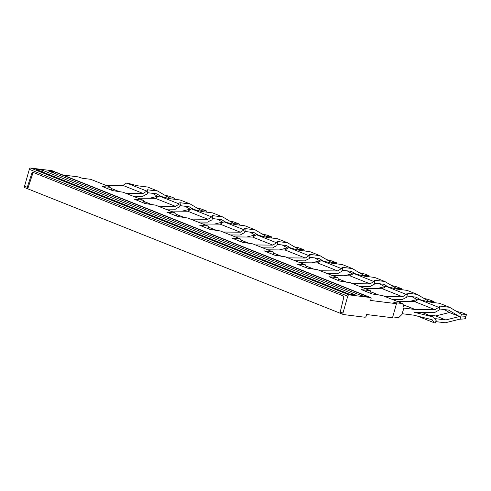 <?xml version="1.0" encoding="UTF-8"?>
<svg xmlns="http://www.w3.org/2000/svg" width="491" height="491" viewBox="0 0 491 491"><rect width="100%" height="100%" fill="white"/><g stroke="black" fill="none" stroke-linecap="round" stroke-linejoin="round"><path stroke-width="0.74" d="M371.337 293.667L370.269 290.666L350.071 282.62L339.6 281.03L329.025 276.721L337.839 277.753L317.64 269.706L307.176 268.111L297.073 264.09L305.414 264.833L285.216 256.793L274.745 255.197L264.17 250.889L272.99 251.92L252.785 243.874L242.321 242.284L231.74 237.975L240.559 239.007L220.361 230.96L209.896 229.365L199.794 225.344L208.135 226.093L187.93 218.047L177.466 216.451L166.891 212.143L175.704 213.174L155.506 205.128L145.041 203.538L134.46 199.229L143.28 200.26L123.081 192.214L112.611 190.618L102.515 186.598L110.856 187.347L90.706 179.319L82.243 178.264L78.063 176.858L62.774 174.956M347.751 296.159L29.331 169.334A1.473 0.927 -68.3 0 1 30.669 168.045L52.058 170.708L370.478 297.534L349.089 294.87A1.473 0.927 -68.3 0 0 347.751 296.159L342.97 313.043A1.473 0.927 -68.3 0 0 343.369 314.528A1.473 0.927 -68.3 0 0 343.516 314.565L364.905 317.229A1.473 0.927 -68.3 0 0 366.243 315.94L366.642 314.535L392.499 317.751L396.483 303.684L393.825 302.53L402.645 303.561L382.495 295.539L372.031 293.943L361.45 289.635L370.269 290.666M338.907 280.748L337.839 277.753M48.554 170.997L361.658 295.705L367.01 296.374L53.906 171.666L48.554 170.997M53.906 171.666L53.525 172.979M36.181 169.456L349.285 294.164L355.453 294.931L42.343 170.224L36.181 169.456M42.343 170.224L42.183 171.85M342.97 313.043L340.257 311.963L343.7 297.595A1.473 1.129 97.1 0 0 343.019 295.84L33.265 172.47A1.473 1.129 -82.9 0 0 33.05 172.415A1.473 1.129 -82.9 0 0 31.829 173.378L27.263 187.298L27.748 188.802L32.768 173.495A1.473 1.129 -82.9 0 1 33.554 172.58M25.09 187.746A1.473 0.927 -68.3 0 1 24.943 187.703L340.576 313.393M340.257 311.963L340.711 313.473M24.943 187.703A1.473 0.927 -68.3 0 1 24.55 186.218L29.331 169.334M370.478 297.534A1.473 0.927 -68.3 0 1 370.625 297.571A1.473 0.927 -68.3 0 1 371.024 299.056L370.625 300.461L396.483 303.684M306.482 267.834L305.414 264.833M274.052 254.921L272.99 251.92M241.627 242.002L240.559 239.007M209.203 229.088L208.135 226.093M176.772 216.175L175.704 213.174M111.917 190.342L110.856 187.347M144.348 203.262L143.28 200.26M392.745 316.898L398.661 317.634L402.006 314.406L403.995 307.372L402.645 303.561M403.05 304.715L415.042 309.49L403.854 308.096L402.203 313.706M417.399 316.081L434.314 322.82L432.111 319.715L413.631 315.148A3.683 2.32 -68.3 0 0 413.52 315.13A3.683 2.32 -68.3 0 0 413.453 315.118L402.258 313.724M414.251 312.307A6.635 4.18 111.7 0 0 414.373 312.319L434.762 312.522L436.714 311.294A8.844 5.573 -68.3 0 1 436.757 311.263L439.003 310.281L439.801 307.47L438.696 307.329L434.946 309.692L415.042 309.49M434.314 322.82L435.419 322.955L436.217 320.144L435.646 320.071L434.658 318.684A8.844 5.573 111.7 0 1 434.639 318.659L433.485 317.039L414.564 312.362M434.946 309.692L414.748 301.646L397.415 301.48M433.485 317.039L421.837 312.399M438.696 307.329L418.498 299.283L414.748 301.646M456.415 311.331L462.197 312.804L465.965 314.308L461.135 314.13L449.627 307.311L439.525 303.285L429.116 301.99L418.498 299.283M439.801 307.47L439.218 306.016L449.627 307.311M464.768 318.53L465.094 318.892L459.699 319.205L445.245 322.796L435.793 321.623M444.386 309.569L449.382 312.528L459.478 316.554L448.584 310.091L439.384 308.949M436.217 320.144L435.627 318.69L445.791 319.954L435.689 315.928L449.382 312.528M428.447 315.026L435.689 315.928M459.478 316.554L445.791 319.954M465.965 314.308L466.309 314.59L465.646 316.738L465.321 316.413M465.094 318.892L465.646 316.738L460.644 317.002L461.497 314.197M460.067 319.236L460.644 317.002M164.571 195.093L170.359 196.566L174.127 198.069L169.291 197.891L157.783 191.073L147.681 187.046L137.271 185.751L127.758 183.186L126.653 183.051L122.903 185.408L105.571 185.242M174.127 198.069L174.465 198.352L174.195 199.229M169.653 197.959L169.456 198.603M160.815 196.271L156.739 193.853L147.539 192.711M157.783 191.073L157.365 191.017A6.635 4.18 -68.3 0 0 157.224 190.999L147.374 189.778L147.957 191.232L146.858 191.091L126.653 183.051M149.577 198.272L157.537 196.296L158.163 196.541M152.541 193.331L157.537 196.296M133.061 196.191L142.924 196.283L144.876 195.056A8.844 5.573 -68.3 0 1 144.919 195.025L147.159 194.043L147.957 191.232M146.858 191.091L143.108 193.454L122.903 185.408M143.108 193.454L125.776 193.288M385.19 296.607L402.522 296.779L406.272 294.416L407.37 294.551L406.579 297.368L404.332 298.35A8.844 5.573 -68.3 0 0 404.296 298.375L402.338 299.608L392.475 299.51M402.522 296.779L382.323 288.733L364.991 288.567M406.272 294.416L386.073 286.37L382.323 288.733M386.073 286.37L396.691 289.076L407.1 290.371L417.197 294.391L406.787 293.096L407.37 294.551M420.228 299.59L416.153 297.178L406.953 296.03M423.985 298.418L428.06 299.357L433.541 301.388L428.711 301.216L417.197 294.391M411.961 296.656L417.577 299.866M433.541 301.388L433.878 301.677L433.614 302.548M408.991 301.591L416.951 299.614M429.066 301.284L428.87 301.922M391.56 285.504L395.629 286.443L401.11 288.475L396.28 288.303L384.772 281.478L374.67 277.458L364.261 276.157L353.643 273.456L373.847 281.503L370.091 283.866L352.765 283.694M370.091 283.866L349.893 275.819L332.56 275.647M373.847 281.503L374.946 281.638L374.148 284.455L371.908 285.437A8.844 5.573 -68.3 0 0 371.871 285.461L369.913 286.689L360.044 286.597M353.643 273.456L349.893 275.819M374.946 281.638L374.363 280.183L384.772 281.478M387.804 286.676L383.729 284.264L374.529 283.117M379.531 283.743L385.153 286.947M376.566 288.677L384.527 286.701M401.11 288.475L401.454 288.763L401.184 289.635M396.642 288.364L396.446 289.009M359.13 272.585L364.917 274.058L368.686 275.561L363.856 275.383L352.342 268.565L342.245 264.539L331.836 263.244L321.218 260.537L341.417 268.583L337.667 270.946L320.335 270.78M337.667 270.946L317.468 262.9L300.136 262.734M341.417 268.583L342.522 268.724L341.724 271.535L339.477 272.517A8.844 5.573 -68.3 0 0 339.441 272.542L337.483 273.775L327.62 273.677M321.218 260.537L317.468 262.9M342.522 268.724L341.939 267.27L352.342 268.565M355.374 273.763L351.298 271.345L342.098 270.203M347.106 270.823L352.728 274.033M344.136 275.764L352.102 273.782M368.686 275.561L369.029 275.844L368.759 276.721M364.212 275.451L364.015 276.095M326.705 259.671L330.781 260.611L336.261 262.642L331.431 262.47L319.917 255.645L309.815 251.625L299.406 250.33L288.788 247.624L308.992 255.67L305.242 258.033L287.91 257.861M305.242 258.033L285.038 249.987L267.712 249.821M308.992 255.67L310.091 255.805L309.293 258.622L307.053 259.604A8.844 5.573 -68.3 0 0 307.016 259.629L305.058 260.862L295.195 260.764M288.788 247.624L285.038 249.987M310.091 255.805L309.508 254.35L319.917 255.645M322.949 260.844L318.874 258.432L309.674 257.284M314.682 257.91L320.298 261.12M311.711 262.845L319.672 260.868M336.261 262.642L336.599 262.93L336.329 263.802M331.787 262.538L331.591 263.176M294.281 246.758L298.35 247.697L303.831 249.729L299.001 249.557L287.493 242.732L277.39 238.712L266.981 237.417L256.363 234.71L276.562 242.757L272.812 245.119L255.48 244.948M272.812 245.119L252.613 237.073L235.281 236.901M276.562 242.757L277.667 242.892L276.869 245.709L274.622 246.691A8.844 5.573 -68.3 0 0 274.586 246.715L272.628 247.943L262.765 247.851M256.363 234.71L252.613 237.073M277.667 242.892L277.084 241.437L287.493 242.732M290.519 247.93L286.449 245.518L277.249 244.371M282.251 244.997L287.873 248.201M279.281 249.931L287.247 247.955M303.831 249.729L304.175 250.017L303.904 250.889M299.363 249.618L299.16 250.263M261.85 233.839L267.638 235.312L271.406 236.815L266.576 236.637L255.062 229.819L244.966 225.792L234.557 224.497L223.939 221.791L244.137 229.837L240.387 232.2L223.055 232.034M240.387 232.2L220.183 224.154L202.857 223.988M244.137 229.837L245.236 229.978L244.444 232.789L242.198 233.771A8.844 5.573 -68.3 0 0 242.161 233.796L240.203 235.029L230.34 234.937M223.939 221.791L220.183 224.154M245.236 229.978L244.653 228.524L255.062 229.819M258.094 235.017L254.019 232.599L244.819 231.457M249.827 232.077L255.443 235.287M246.856 237.018L254.817 235.036M271.406 236.815L271.744 237.098L271.48 237.975M266.932 236.705L266.736 237.349M229.426 220.925L233.495 221.864L238.976 223.896L234.146 223.724L222.638 216.899L212.535 212.879L202.126 211.584L191.508 208.878L211.707 216.924L207.957 219.287L190.631 219.115M207.957 219.287L187.758 211.24L170.426 211.075M211.707 216.924L212.812 217.059L212.014 219.876L209.774 220.858A8.844 5.573 -68.3 0 0 209.737 220.882L207.779 222.116L197.91 222.018M191.508 208.878L187.758 211.24M212.812 217.059L212.229 215.604L222.638 216.899M225.67 222.104L221.594 219.686L212.394 218.538M217.396 219.164L223.018 222.374M214.432 224.099L222.392 222.122M238.976 223.896L239.32 224.184L239.049 225.056M234.508 223.792L234.311 224.43M196.995 208.012L201.071 208.951L206.551 210.983L201.721 210.811L190.207 203.986L179.798 202.691L180.387 204.146L179.283 204.01L175.532 206.373L158.2 206.202M175.532 206.373L155.334 198.327L138.002 198.155M180.387 204.146L179.589 206.963L177.343 207.945A8.844 5.573 -68.3 0 0 177.306 207.969L175.348 209.197L165.485 209.105M179.283 204.01L159.084 195.964L155.334 198.327M190.207 203.986L180.111 199.966L169.702 198.671L159.084 195.964M193.239 209.184L189.164 206.772L179.964 205.625M184.972 206.251L190.588 209.454M182.001 211.185L189.968 209.209M206.551 210.983L206.889 211.271L206.625 212.143M202.077 210.872L201.881 211.517M31.829 173.378L32.768 173.495M30.669 168.045L349.089 294.87M27.263 187.298L24.55 186.218M403.025 304.641L415.226 309.502M119.687 191.791L111.236 188.427M111.261 188.495L119.466 191.766M370.68 291.82L378.88 295.085M370.656 291.746L379.101 295.116M338.25 278.906L346.456 282.172M338.225 278.833L346.677 282.196M305.825 265.987L314.025 269.258M305.801 265.919L314.252 269.283M273.395 253.074L281.601 256.339M273.37 253L281.822 256.37M240.971 240.16L249.176 243.426M240.946 240.087L249.397 243.45M208.546 227.241L216.746 230.512M208.515 227.173L216.967 230.537M176.116 214.328L184.321 217.593M176.091 214.254L184.542 217.623M143.691 201.414L151.891 204.679M143.667 201.341L152.112 204.704M343.369 314.528L340.705 313.467M370.625 297.571L52.206 170.745M466.45 314.571L465.247 318.837M174.606 198.333L174.33 199.242M434.026 301.658L433.743 302.566M401.595 288.745L401.319 289.653M369.171 275.825L368.888 276.734M336.74 262.912L336.464 263.82M304.316 249.999L304.033 250.907M271.891 237.079L271.609 237.988M239.461 224.166L239.185 225.074M207.036 211.253L206.754 212.161"/></g></svg>
